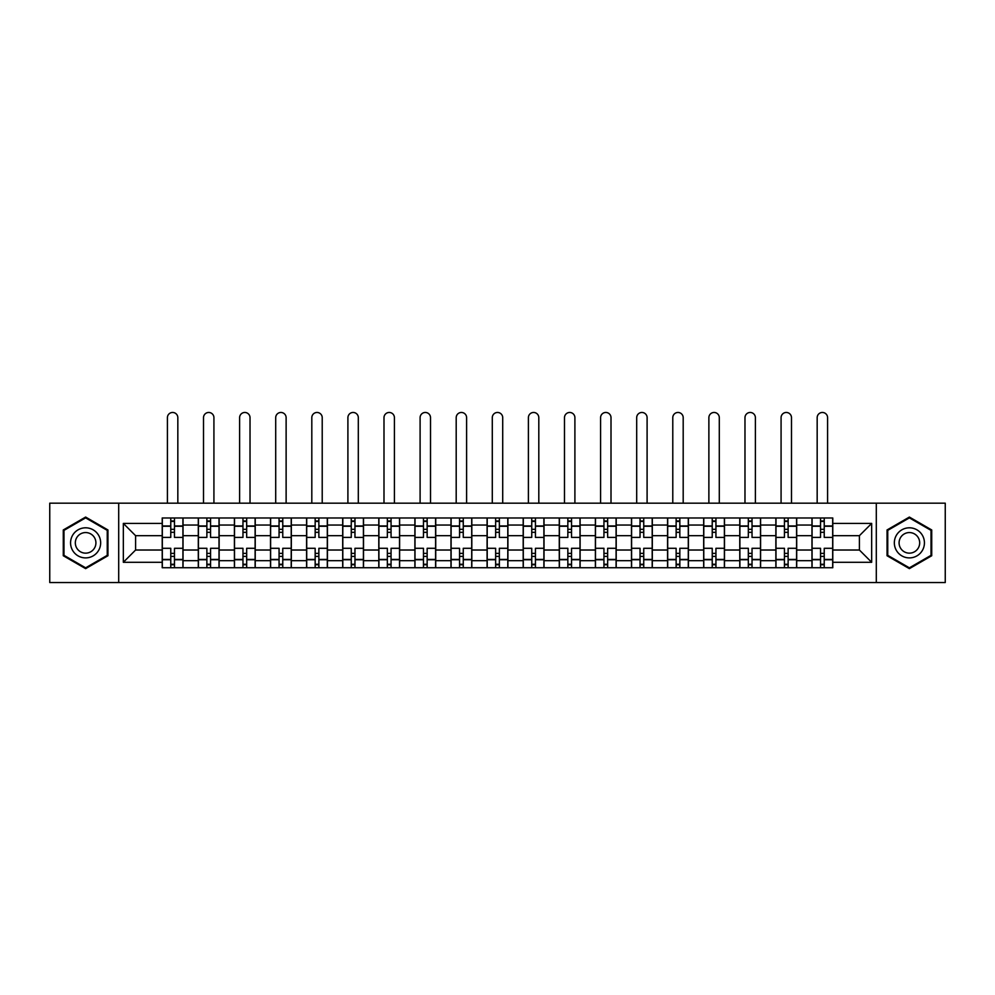 <?xml version="1.0" encoding="UTF-8"?>
<svg xmlns="http://www.w3.org/2000/svg" width="995" height="995" viewBox="0 0 995 995"><rect width="100%" height="100%" fill="white"/><g stroke="black" fill="none" stroke-linecap="round" stroke-linejoin="round"><path stroke-width="1.49" d="M876.296 582.535L945.25 582.535L945.25 503.171L49.75 503.171L49.75 582.535L876.296 582.535L876.296 503.171M198.303 567.735L198.303 525.037L183.03 525.037L183.03 567.735M183.03 525.037L183.03 517.985M198.303 525.037L198.303 517.985M219.136 517.985L219.136 567.735M234.41 567.735L234.41 517.985M255.23 517.985L255.23 567.735M270.503 567.735L270.503 517.985M291.324 517.985L291.324 567.735M306.597 567.735L306.597 517.985M327.43 517.985L327.43 567.735M342.69 567.735L342.69 517.985M363.523 517.985L363.523 567.735M378.796 567.735L378.796 517.985M399.617 517.985L399.617 567.735M414.89 567.735L414.89 517.985M435.723 517.985L435.723 567.735M450.984 567.735L450.984 517.985M471.817 517.985L471.817 567.735M487.09 567.735L487.09 517.985M507.91 517.985L507.91 567.735M523.183 567.735L523.183 517.985M544.016 517.985L544.016 567.735M559.277 567.735L559.277 517.985M580.11 517.985L580.11 567.735M595.383 567.735L595.383 517.985M616.203 517.985L616.203 567.735M631.477 567.735L631.477 517.985M652.31 517.985L652.31 567.735M667.57 567.735L667.57 517.985M688.403 517.985L688.403 567.735M703.676 567.735L703.676 517.985M724.497 517.985L724.497 567.735M739.77 567.735L739.77 517.985M760.59 517.985L760.59 567.735M775.864 567.735L775.864 517.985M796.696 517.985L796.696 567.735M811.97 567.735L811.97 517.985M811.97 550.024L796.696 550.024M775.864 550.024L760.59 550.024M739.77 550.024L724.497 550.024M703.676 550.024L688.403 550.024M667.57 550.024L652.31 550.024M631.477 550.024L616.203 550.024M595.383 550.024L580.11 550.024M559.277 550.024L544.016 550.024M523.183 550.024L507.91 550.024M487.09 550.024L471.817 550.024M450.984 550.024L435.723 550.024M414.89 550.024L399.617 550.024M378.796 550.024L363.523 550.024M342.69 550.024L327.43 550.024M306.597 550.024L291.324 550.024M270.503 550.024L255.23 550.024M234.41 550.024L219.136 550.024M198.303 550.024L183.03 550.024M811.97 535.683L796.696 535.683M775.864 535.683L760.59 535.683M739.77 535.683L724.497 535.683M703.676 535.683L688.403 535.683M667.57 535.683L652.31 535.683M631.477 535.683L616.203 535.683M595.383 535.683L580.11 535.683M559.277 535.683L544.016 535.683M523.183 535.683L507.91 535.683M487.09 535.683L471.817 535.683M450.984 535.683L435.723 535.683M414.89 535.683L399.617 535.683M378.796 535.683L363.523 535.683M342.69 535.683L327.43 535.683M306.597 535.683L291.324 535.683M270.503 535.683L255.23 535.683M234.41 535.683L219.136 535.683M198.303 535.683L183.03 535.683M135.594 550.024L162.21 550.024L162.21 535.683L135.594 535.683L135.594 550.024L123.33 562.287L123.33 523.42L162.21 523.42L162.21 535.683M832.79 535.683L832.79 550.024L859.406 550.024L859.406 535.683L832.79 535.683L832.79 517.985L162.21 517.985L162.21 523.42M832.79 523.42L871.67 523.42L871.67 562.287L832.79 562.287L832.79 550.024M162.21 550.024L162.21 567.735L832.79 567.735L832.79 562.287M162.21 562.287L123.33 562.287M118.703 582.535L118.703 503.171M107.945 529.962L85.62 517.064L63.282 529.962L63.282 555.745L85.62 568.642L107.945 555.745L107.945 529.962M931.718 529.962L909.38 517.064L887.055 529.962L887.055 555.745L909.38 568.642L931.718 555.745L931.718 529.962M174.473 564.252L170.767 564.252M170.767 521.455L174.473 521.455M210.567 564.252L206.873 564.252M206.873 521.455L210.567 521.455M246.673 564.252L242.967 564.252M242.967 521.455L246.673 521.455M282.767 564.252L279.06 564.252M279.06 521.455L282.767 521.455M318.86 564.252L315.166 564.252M315.166 521.455L318.86 521.455M354.966 564.252L351.26 564.252M351.26 521.455L354.966 521.455M391.06 564.252L387.353 564.252M387.353 521.455L391.06 521.455M427.153 564.252L423.46 564.252M423.46 521.455L427.153 521.455M463.26 564.252L459.553 564.252M459.553 521.455L463.26 521.455M499.353 564.252L495.647 564.252M495.647 521.455L499.353 521.455M535.447 564.252L531.74 564.252M531.74 521.455L535.447 521.455M571.54 564.252L567.846 564.252M567.846 521.455L571.54 521.455M607.646 564.252L603.94 564.252M603.94 521.455L607.646 521.455M643.74 564.252L640.034 564.252M640.034 521.455L643.74 521.455M679.834 564.252L676.14 564.252M676.14 521.455L679.834 521.455M715.94 564.252L712.233 564.252M712.233 521.455L715.94 521.455M752.033 564.252L748.327 564.252M748.327 521.455L752.033 521.455M788.127 564.252L784.433 564.252M784.433 521.455L788.127 521.455M824.233 564.252L820.527 564.252M820.527 521.455L824.233 521.455M123.33 523.42L135.594 535.683M859.406 550.024L871.67 562.287M859.406 535.683L871.67 523.42M182.918 567.735L182.918 537.412L174.473 537.412L174.473 517.985M170.767 517.985L170.767 537.412L162.322 537.412L162.322 517.985M177.831 503.171L177.831 417.664A5.211 5.211 0 0 0 172.62 412.465A5.211 5.211 0 0 0 167.409 417.664L167.409 503.171M182.918 537.412L182.918 517.985M162.322 567.735L162.322 548.295L170.767 548.295L170.767 567.735M174.473 567.735L174.473 548.295L182.918 548.295M170.767 532.325L174.473 532.325M162.322 548.295L162.322 537.412M174.473 553.382L170.767 553.382M174.473 564.725L170.767 564.725M170.767 556.392L174.473 556.392M174.473 529.315L170.767 529.315M170.767 520.982L174.473 520.982M72.585 550.372A15.037 15.037 0 0 0 93.132 555.882A15.037 15.037 0 0 0 98.642 535.335A15.037 15.037 0 0 0 78.095 529.825A15.037 15.037 0 0 0 72.585 550.372M76.702 547.996A10.298 10.298 0 0 0 90.769 551.777A10.298 10.298 0 0 0 94.537 537.71A10.298 10.298 0 0 0 80.471 533.942A10.298 10.298 0 0 0 76.702 547.996M85.62 517.873L107.249 530.36L107.249 555.347L85.62 567.834L63.978 555.347L63.978 530.36L85.62 517.873M896.358 550.372A15.037 15.037 0 0 0 916.905 555.882A15.037 15.037 0 0 0 922.415 535.335A15.037 15.037 0 0 0 901.868 529.825A15.037 15.037 0 0 0 896.358 550.372M900.463 547.996A10.298 10.298 0 0 0 914.529 551.777A10.298 10.298 0 0 0 918.298 537.71A10.298 10.298 0 0 0 904.231 533.942A10.298 10.298 0 0 0 900.463 547.996M909.38 517.873L931.021 530.36L931.021 555.347L909.38 567.834L887.751 555.347L887.751 530.36L909.38 517.873M219.012 567.735L219.012 537.412L210.567 537.412L210.567 517.985M206.873 517.985L206.873 537.412L198.415 537.412L198.415 517.985M213.925 503.171L213.925 417.664A5.211 5.211 0 0 0 208.714 412.465A5.211 5.211 0 0 0 203.515 417.664L203.515 503.171M219.012 537.412L219.012 517.985M198.415 567.735L198.415 548.295L206.873 548.295L206.873 567.735M210.567 567.735L210.567 548.295L219.012 548.295M206.873 532.325L210.567 532.325M198.415 548.295L198.415 537.412M210.567 553.382L206.873 553.382M210.567 564.725L206.873 564.725M206.873 556.392L210.567 556.392M210.567 529.315L206.873 529.315M206.873 520.982L210.567 520.982M255.118 567.735L255.118 537.412L246.673 537.412L246.673 517.985M242.967 517.985L242.967 537.412L234.521 537.412L234.521 517.985M250.019 503.171L250.019 417.664A5.211 5.211 0 0 0 244.82 412.465A5.211 5.211 0 0 0 239.608 417.664L239.608 503.171M255.118 537.412L255.118 517.985M234.521 567.735L234.521 548.295L242.967 548.295L242.967 567.735M246.673 567.735L246.673 548.295L255.118 548.295M242.967 532.325L246.673 532.325M234.521 548.295L234.521 537.412M246.673 553.382L242.967 553.382M246.673 564.725L242.967 564.725M242.967 556.392L246.673 556.392M246.673 529.315L242.967 529.315M242.967 520.982L246.673 520.982M291.212 567.735L291.212 537.412L282.767 537.412L282.767 517.985M279.06 517.985L279.06 537.412L270.615 537.412L270.615 517.985M286.125 503.171L286.125 417.664A5.211 5.211 0 0 0 280.913 412.465A5.211 5.211 0 0 0 275.702 417.664L275.702 503.171M291.212 537.412L291.212 517.985M270.615 567.735L270.615 548.295L279.06 548.295L279.06 567.735M282.767 567.735L282.767 548.295L291.212 548.295M279.06 532.325L282.767 532.325M270.615 548.295L270.615 537.412M282.767 553.382L279.06 553.382M282.767 564.725L279.06 564.725M279.06 556.392L282.767 556.392M282.767 529.315L279.06 529.315M279.06 520.982L282.767 520.982M327.305 567.735L327.305 537.412L318.86 537.412L318.86 517.985M315.166 517.985L315.166 537.412L306.709 537.412L306.709 517.985M322.218 503.171L322.218 417.664A5.211 5.211 0 0 0 317.007 412.465A5.211 5.211 0 0 0 311.808 417.664L311.808 503.171M327.305 537.412L327.305 517.985M306.709 567.735L306.709 548.295L315.166 548.295L315.166 567.735M318.86 567.735L318.86 548.295L327.305 548.295M315.166 532.325L318.86 532.325M306.709 548.295L306.709 537.412M318.86 553.382L315.166 553.382M318.86 564.725L315.166 564.725M315.166 556.392L318.86 556.392M318.86 529.315L315.166 529.315M315.166 520.982L318.86 520.982M363.411 567.735L363.411 537.412L354.966 537.412L354.966 517.985M351.26 517.985L351.26 537.412L342.815 537.412L342.815 517.985M358.312 503.171L358.312 417.664A5.211 5.211 0 0 0 353.113 412.465A5.211 5.211 0 0 0 347.902 417.664L347.902 503.171M363.411 537.412L363.411 517.985M342.815 567.735L342.815 548.295L351.26 548.295L351.26 567.735M354.966 567.735L354.966 548.295L363.411 548.295M351.26 532.325L354.966 532.325M342.815 548.295L342.815 537.412M354.966 553.382L351.26 553.382M354.966 564.725L351.26 564.725M351.26 556.392L354.966 556.392M354.966 529.315L351.26 529.315M351.26 520.982L354.966 520.982M399.505 567.735L399.505 537.412L391.06 537.412L391.06 517.985M387.353 517.985L387.353 537.412L378.908 537.412L378.908 517.985M394.418 503.171L394.418 417.664A5.211 5.211 0 0 0 389.207 412.465A5.211 5.211 0 0 0 383.995 417.664L383.995 503.171M399.505 537.412L399.505 517.985M378.908 567.735L378.908 548.295L387.353 548.295L387.353 567.735M391.06 567.735L391.06 548.295L399.505 548.295M387.353 532.325L391.06 532.325M378.908 548.295L378.908 537.412M391.06 553.382L387.353 553.382M391.06 564.725L387.353 564.725M387.353 556.392L391.06 556.392M391.06 529.315L387.353 529.315M387.353 520.982L391.06 520.982M435.599 567.735L435.599 537.412L427.153 537.412L427.153 517.985M423.46 517.985L423.46 537.412L415.002 537.412L415.002 517.985M430.512 503.171L430.512 417.664A5.211 5.211 0 0 0 425.3 412.465A5.211 5.211 0 0 0 420.101 417.664L420.101 503.171M435.599 537.412L435.599 517.985M415.002 567.735L415.002 548.295L423.46 548.295L423.46 567.735M427.153 567.735L427.153 548.295L435.599 548.295M423.46 532.325L427.153 532.325M415.002 548.295L415.002 537.412M427.153 553.382L423.46 553.382M427.153 564.725L423.46 564.725M423.46 556.392L427.153 556.392M427.153 529.315L423.46 529.315M423.46 520.982L427.153 520.982M471.705 567.735L471.705 537.412L463.26 537.412L463.26 517.985M459.553 517.985L459.553 537.412L451.108 537.412L451.108 517.985M466.605 503.171L466.605 417.664A5.211 5.211 0 0 0 461.406 412.465A5.211 5.211 0 0 0 456.195 417.664L456.195 503.171M471.705 537.412L471.705 517.985M451.108 567.735L451.108 548.295L459.553 548.295L459.553 567.735M463.26 567.735L463.26 548.295L471.705 548.295M459.553 532.325L463.26 532.325M451.108 548.295L451.108 537.412M463.26 553.382L459.553 553.382M463.26 564.725L459.553 564.725M459.553 556.392L463.26 556.392M463.26 529.315L459.553 529.315M459.553 520.982L463.26 520.982M507.798 567.735L507.798 537.412L499.353 537.412L499.353 517.985M495.647 517.985L495.647 537.412L487.202 537.412L487.202 517.985M502.711 503.171L502.711 417.664A5.211 5.211 0 0 0 497.5 412.465A5.211 5.211 0 0 0 492.289 417.664L492.289 503.171M507.798 537.412L507.798 517.985M487.202 567.735L487.202 548.295L495.647 548.295L495.647 567.735M499.353 567.735L499.353 548.295L507.798 548.295M495.647 532.325L499.353 532.325M487.202 548.295L487.202 537.412M499.353 553.382L495.647 553.382M499.353 564.725L495.647 564.725M495.647 556.392L499.353 556.392M499.353 529.315L495.647 529.315M495.647 520.982L499.353 520.982M543.892 567.735L543.892 537.412L535.447 537.412L535.447 517.985M531.74 517.985L531.74 537.412L523.295 537.412L523.295 517.985M538.805 503.171L538.805 417.664A5.211 5.211 0 0 0 533.594 412.465A5.211 5.211 0 0 0 528.395 417.664L528.395 503.171M543.892 537.412L543.892 517.985M523.295 567.735L523.295 548.295L531.74 548.295L531.74 567.735M535.447 567.735L535.447 548.295L543.892 548.295M531.74 532.325L535.447 532.325M523.295 548.295L523.295 537.412M535.447 553.382L531.74 553.382M535.447 564.725L531.74 564.725M531.74 556.392L535.447 556.392M535.447 529.315L531.74 529.315M531.74 520.982L535.447 520.982M579.998 567.735L579.998 537.412L571.54 537.412L571.54 517.985M567.846 517.985L567.846 537.412L559.401 537.412L559.401 517.985M574.899 503.171L574.899 417.664A5.211 5.211 0 0 0 569.7 412.465A5.211 5.211 0 0 0 564.488 417.664L564.488 503.171M579.998 537.412L579.998 517.985M559.401 567.735L559.401 548.295L567.846 548.295L567.846 567.735M571.54 567.735L571.54 548.295L579.998 548.295M567.846 532.325L571.54 532.325M559.401 548.295L559.401 537.412M571.54 553.382L567.846 553.382M571.54 564.725L567.846 564.725M567.846 556.392L571.54 556.392M571.54 529.315L567.846 529.315M567.846 520.982L571.54 520.982M616.092 567.735L616.092 537.412L607.646 537.412L607.646 517.985M603.94 517.985L603.94 537.412L595.495 537.412L595.495 517.985M611.005 503.171L611.005 417.664A5.211 5.211 0 0 0 605.793 412.465A5.211 5.211 0 0 0 600.582 417.664L600.582 503.171M616.092 537.412L616.092 517.985M595.495 567.735L595.495 548.295L603.94 548.295L603.94 567.735M607.646 567.735L607.646 548.295L616.092 548.295M603.94 532.325L607.646 532.325M595.495 548.295L595.495 537.412M607.646 553.382L603.94 553.382M607.646 564.725L603.94 564.725M603.94 556.392L607.646 556.392M607.646 529.315L603.94 529.315M603.94 520.982L607.646 520.982M652.185 567.735L652.185 537.412L643.74 537.412L643.74 517.985M640.034 517.985L640.034 537.412L631.589 537.412L631.589 517.985M647.098 503.171L647.098 417.664A5.211 5.211 0 0 0 641.887 412.465A5.211 5.211 0 0 0 636.688 417.664L636.688 503.171M652.185 537.412L652.185 517.985M631.589 567.735L631.589 548.295L640.034 548.295L640.034 567.735M643.74 567.735L643.74 548.295L652.185 548.295M640.034 532.325L643.74 532.325M631.589 548.295L631.589 537.412M643.74 553.382L640.034 553.382M643.74 564.725L640.034 564.725M640.034 556.392L643.74 556.392M643.74 529.315L640.034 529.315M640.034 520.982L643.74 520.982M688.291 567.735L688.291 537.412L679.834 537.412L679.834 517.985M676.14 517.985L676.14 537.412L667.695 537.412L667.695 517.985M683.192 503.171L683.192 417.664A5.211 5.211 0 0 0 677.993 412.465A5.211 5.211 0 0 0 672.782 417.664L672.782 503.171M688.291 537.412L688.291 517.985M667.695 567.735L667.695 548.295L676.14 548.295L676.14 567.735M679.834 567.735L679.834 548.295L688.291 548.295M676.14 532.325L679.834 532.325M667.695 548.295L667.695 537.412M679.834 553.382L676.14 553.382M679.834 564.725L676.14 564.725M676.14 556.392L679.834 556.392M679.834 529.315L676.14 529.315M676.14 520.982L679.834 520.982M724.385 567.735L724.385 537.412L715.94 537.412L715.94 517.985M712.233 517.985L712.233 537.412L703.788 537.412L703.788 517.985M719.298 503.171L719.298 417.664A5.211 5.211 0 0 0 714.087 412.465A5.211 5.211 0 0 0 708.875 417.664L708.875 503.171M724.385 537.412L724.385 517.985M703.788 567.735L703.788 548.295L712.233 548.295L712.233 567.735M715.94 567.735L715.94 548.295L724.385 548.295M712.233 532.325L715.94 532.325M703.788 548.295L703.788 537.412M715.94 553.382L712.233 553.382M715.94 564.725L712.233 564.725M712.233 556.392L715.94 556.392M715.94 529.315L712.233 529.315M712.233 520.982L715.94 520.982M760.479 567.735L760.479 537.412L752.033 537.412L752.033 517.985M748.327 517.985L748.327 537.412L739.882 537.412L739.882 517.985M755.392 503.171L755.392 417.664A5.211 5.211 0 0 0 750.18 412.465A5.211 5.211 0 0 0 744.981 417.664L744.981 503.171M760.479 537.412L760.479 517.985M739.882 567.735L739.882 548.295L748.327 548.295L748.327 567.735M752.033 567.735L752.033 548.295L760.479 548.295M748.327 532.325L752.033 532.325M739.882 548.295L739.882 537.412M752.033 553.382L748.327 553.382M752.033 564.725L748.327 564.725M748.327 556.392L752.033 556.392M752.033 529.315L748.327 529.315M748.327 520.982L752.033 520.982M796.585 567.735L796.585 537.412L788.127 537.412L788.127 517.985M784.433 517.985L784.433 537.412L775.988 537.412L775.988 517.985M791.485 503.171L791.485 417.664A5.211 5.211 0 0 0 786.286 412.465A5.211 5.211 0 0 0 781.075 417.664L781.075 503.171M796.585 537.412L796.585 517.985M775.988 567.735L775.988 548.295L784.433 548.295L784.433 567.735M788.127 567.735L788.127 548.295L796.585 548.295M784.433 532.325L788.127 532.325M775.988 548.295L775.988 537.412M788.127 553.382L784.433 553.382M788.127 564.725L784.433 564.725M784.433 556.392L788.127 556.392M788.127 529.315L784.433 529.315M784.433 520.982L788.127 520.982M832.678 567.735L832.678 537.412L824.233 537.412L824.233 517.985M820.527 517.985L820.527 537.412L812.082 537.412L812.082 517.985M827.591 503.171L827.591 417.664A5.211 5.211 0 0 0 822.38 412.465A5.211 5.211 0 0 0 817.169 417.664L817.169 503.171M832.678 537.412L832.678 517.985M812.082 567.735L812.082 548.295L820.527 548.295L820.527 567.735M824.233 567.735L824.233 548.295L832.678 548.295M820.527 532.325L824.233 532.325M812.082 548.295L812.082 537.412M824.233 553.382L820.527 553.382M824.233 564.725L820.527 564.725M820.527 556.392L824.233 556.392M824.233 529.315L820.527 529.315M820.527 520.982L824.233 520.982M775.864 525.037L760.59 525.037M739.77 525.037L724.497 525.037M703.676 525.037L688.403 525.037M667.57 525.037L652.31 525.037M631.477 525.037L616.203 525.037M595.383 525.037L580.11 525.037M559.277 525.037L544.016 525.037M523.183 525.037L507.91 525.037M487.09 525.037L471.817 525.037M450.984 525.037L435.723 525.037M414.89 525.037L399.617 525.037M378.796 525.037L363.523 525.037M342.69 525.037L327.43 525.037M306.597 525.037L291.324 525.037M270.503 525.037L255.23 525.037M234.41 525.037L219.136 525.037M811.97 525.037L796.696 525.037M775.864 560.67L760.59 560.67M739.77 560.67L724.497 560.67M703.676 560.67L688.403 560.67M667.57 560.67L652.31 560.67M631.477 560.67L616.203 560.67M595.383 560.67L580.11 560.67M559.277 560.67L544.016 560.67M523.183 560.67L507.91 560.67M487.09 560.67L471.817 560.67M450.984 560.67L435.723 560.67M414.89 560.67L399.617 560.67M378.796 560.67L363.523 560.67M342.69 560.67L327.43 560.67M306.597 560.67L291.324 560.67M270.503 560.67L255.23 560.67M234.41 560.67L219.136 560.67M198.303 560.67L183.03 560.67M811.97 560.67L796.696 560.67M182.918 525.957L174.473 525.957M170.767 525.957L162.322 525.957M170.767 526.268L162.322 526.268M170.767 559.439L162.322 559.439M170.767 559.75L162.322 559.75M182.918 559.75L174.473 559.75M182.918 526.268L174.473 526.268M182.918 559.439L174.473 559.439M219.012 525.957L210.567 525.957M206.873 525.957L198.415 525.957M206.873 526.268L198.415 526.268M206.873 559.439L198.415 559.439M206.873 559.75L198.415 559.75M219.012 559.75L210.567 559.75M219.012 526.268L210.567 526.268M219.012 559.439L210.567 559.439M255.118 525.957L246.673 525.957M242.967 525.957L234.521 525.957M242.967 526.268L234.521 526.268M242.967 559.439L234.521 559.439M242.967 559.75L234.521 559.75M255.118 559.75L246.673 559.75M255.118 526.268L246.673 526.268M255.118 559.439L246.673 559.439M291.212 525.957L282.767 525.957M279.06 525.957L270.615 525.957M279.06 526.268L270.615 526.268M279.06 559.439L270.615 559.439M279.06 559.75L270.615 559.75M291.212 559.75L282.767 559.75M291.212 526.268L282.767 526.268M291.212 559.439L282.767 559.439M327.305 525.957L318.86 525.957M315.166 525.957L306.709 525.957M315.166 526.268L306.709 526.268M315.166 559.439L306.709 559.439M315.166 559.75L306.709 559.75M327.305 559.75L318.86 559.75M327.305 526.268L318.86 526.268M327.305 559.439L318.86 559.439M363.411 525.957L354.966 525.957M351.26 525.957L342.815 525.957M351.26 526.268L342.815 526.268M351.26 559.439L342.815 559.439M351.26 559.75L342.815 559.75M363.411 559.75L354.966 559.75M363.411 526.268L354.966 526.268M363.411 559.439L354.966 559.439M399.505 525.957L391.06 525.957M387.353 525.957L378.908 525.957M387.353 526.268L378.908 526.268M387.353 559.439L378.908 559.439M387.353 559.75L378.908 559.75M399.505 559.75L391.06 559.75M399.505 526.268L391.06 526.268M399.505 559.439L391.06 559.439M435.599 525.957L427.153 525.957M423.46 525.957L415.002 525.957M423.46 526.268L415.002 526.268M423.46 559.439L415.002 559.439M423.46 559.75L415.002 559.75M435.599 559.75L427.153 559.75M435.599 526.268L427.153 526.268M435.599 559.439L427.153 559.439M471.705 525.957L463.26 525.957M459.553 525.957L451.108 525.957M459.553 526.268L451.108 526.268M459.553 559.439L451.108 559.439M459.553 559.75L451.108 559.75M471.705 559.75L463.26 559.75M471.705 526.268L463.26 526.268M471.705 559.439L463.26 559.439M507.798 525.957L499.353 525.957M495.647 525.957L487.202 525.957M495.647 526.268L487.202 526.268M495.647 559.439L487.202 559.439M495.647 559.75L487.202 559.75M507.798 559.75L499.353 559.75M507.798 526.268L499.353 526.268M507.798 559.439L499.353 559.439M543.892 525.957L535.447 525.957M531.74 525.957L523.295 525.957M531.74 526.268L523.295 526.268M531.74 559.439L523.295 559.439M531.74 559.75L523.295 559.75M543.892 559.75L535.447 559.75M543.892 526.268L535.447 526.268M543.892 559.439L535.447 559.439M579.998 525.957L571.54 525.957M567.846 525.957L559.401 525.957M567.846 526.268L559.401 526.268M567.846 559.439L559.401 559.439M567.846 559.75L559.401 559.75M579.998 559.75L571.54 559.75M579.998 526.268L571.54 526.268M579.998 559.439L571.54 559.439M616.092 525.957L607.646 525.957M603.94 525.957L595.495 525.957M603.94 526.268L595.495 526.268M603.94 559.439L595.495 559.439M603.94 559.75L595.495 559.75M616.092 559.75L607.646 559.75M616.092 526.268L607.646 526.268M616.092 559.439L607.646 559.439M652.185 525.957L643.74 525.957M640.034 525.957L631.589 525.957M640.034 526.268L631.589 526.268M640.034 559.439L631.589 559.439M640.034 559.75L631.589 559.75M652.185 559.75L643.74 559.75M652.185 526.268L643.74 526.268M652.185 559.439L643.74 559.439M688.291 525.957L679.834 525.957M676.14 525.957L667.695 525.957M676.14 526.268L667.695 526.268M676.14 559.439L667.695 559.439M676.14 559.75L667.695 559.75M688.291 559.75L679.834 559.75M688.291 526.268L679.834 526.268M688.291 559.439L679.834 559.439M724.385 525.957L715.94 525.957M712.233 525.957L703.788 525.957M712.233 526.268L703.788 526.268M712.233 559.439L703.788 559.439M712.233 559.75L703.788 559.75M724.385 559.75L715.94 559.75M724.385 526.268L715.94 526.268M724.385 559.439L715.94 559.439M760.479 525.957L752.033 525.957M748.327 525.957L739.882 525.957M748.327 526.268L739.882 526.268M748.327 559.439L739.882 559.439M748.327 559.75L739.882 559.75M760.479 559.75L752.033 559.75M760.479 526.268L752.033 526.268M760.479 559.439L752.033 559.439M796.585 525.957L788.127 525.957M784.433 525.957L775.988 525.957M784.433 526.268L775.988 526.268M784.433 559.439L775.988 559.439M784.433 559.75L775.988 559.75M796.585 559.75L788.127 559.75M796.585 526.268L788.127 526.268M796.585 559.439L788.127 559.439M832.678 525.957L824.233 525.957M820.527 525.957L812.082 525.957M820.527 526.268L812.082 526.268M820.527 559.439L812.082 559.439M820.527 559.75L812.082 559.75M832.678 559.75L824.233 559.75M832.678 526.268L824.233 526.268M832.678 559.439L824.233 559.439"/></g></svg>
